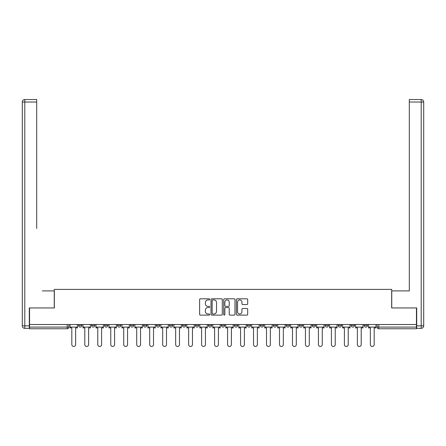 <?xml version="1.0" encoding="UTF-8"?>
<svg xmlns="http://www.w3.org/2000/svg" width="446" height="446" viewBox="0 0 446 446"><rect width="100%" height="100%" fill="white"/><g stroke="black" fill="none" stroke-linecap="round" stroke-linejoin="round"><path stroke-width="0.67" d="M209.687 299.361A0.574 0.574 0 0 0 209.113 298.792L200.438 298.792A0.82 0.82 0 0 0 199.618 299.606L199.618 314.307A0.82 0.82 0 0 0 200.438 315.127L209.113 315.127A0.574 0.574 0 0 0 209.687 314.553A0.574 0.574 0 0 0 209.113 313.984L207.992 313.984A2.615 2.615 0 0 1 205.377 311.369L205.377 310.143A2.615 2.615 0 0 1 207.992 307.528L209.113 307.528A0.574 0.574 0 0 0 209.687 306.959A0.574 0.574 0 0 0 209.113 306.385L207.992 306.385A2.615 2.615 0 0 1 205.377 303.771L205.377 302.55A2.615 2.615 0 0 1 207.992 299.935L209.113 299.935A0.574 0.574 0 0 0 209.687 299.361M338.163 325.429L338.163 324.515L338.163 325.429A1.667 1.667 0 0 0 339.824 327.096A1.667 1.667 0 0 1 338.163 325.429L341.491 325.429A1.667 1.667 0 0 1 339.824 327.096A1.667 1.667 0 0 0 341.491 325.429L341.491 324.515L341.491 325.429M221.333 324.515L221.333 325.429L224.667 325.429A1.667 1.667 0 0 1 223 327.096A1.667 1.667 0 0 1 221.333 325.429L221.333 324.515M182.392 324.515L182.392 325.429L185.72 325.429A1.667 1.667 0 0 1 184.059 327.096A1.667 1.667 0 0 1 182.392 325.429L182.392 324.515M156.435 324.515L156.435 325.429L159.763 325.429A1.667 1.667 0 0 1 158.096 327.096A1.667 1.667 0 0 1 156.435 325.429L156.435 324.515M143.45 324.515L143.45 325.429L146.779 325.429A1.667 1.667 0 0 1 145.117 327.096A1.667 1.667 0 0 1 143.45 325.429L143.45 324.515M117.493 324.515L117.493 325.429L120.821 325.429A1.667 1.667 0 0 1 119.154 327.096A1.667 1.667 0 0 1 117.493 325.429L117.493 324.515M246.872 304.551A0.82 0.82 0 0 0 247.686 303.732L247.686 299.606A0.82 0.82 0 0 0 246.872 298.792L237.233 298.792A0.82 0.82 0 0 0 236.413 299.606L236.413 314.307A0.82 0.82 0 0 0 237.233 315.127L246.872 315.127A0.82 0.82 0 0 0 247.686 314.307L247.686 309.329A0.82 0.82 0 0 0 246.872 308.509L242.747 308.509A0.82 0.82 0 0 0 241.927 309.329L241.927 311.799A2.185 2.185 0 0 1 239.742 313.984A2.185 2.185 0 0 1 237.556 311.799L237.556 302.12A2.185 2.185 0 0 1 239.742 299.935A2.185 2.185 0 0 1 241.927 302.12L241.927 303.732A0.82 0.82 0 0 0 242.747 304.551L246.872 304.551M29.542 324.515L29.542 307.957L54.334 307.957L54.334 289.398L391.666 289.398L391.666 307.957L416.458 307.957L416.458 324.515L29.542 324.515L29.542 327.096L68.896 327.096L68.896 324.515L68.896 327.096A1.667 1.667 0 0 1 67.234 328.758L29.542 328.758L29.542 327.096M222.286 299.606A0.82 0.82 0 0 0 221.467 298.792L211.833 298.792A0.82 0.82 0 0 0 211.014 299.606L211.014 314.307A0.82 0.82 0 0 0 211.833 315.127L221.467 315.127A0.82 0.82 0 0 0 222.286 314.307L222.286 299.606M224.533 298.792L234.167 298.792A0.82 0.82 0 0 1 234.986 299.606L234.986 314.307A0.82 0.82 0 0 1 234.167 315.127L230.047 315.127A0.82 0.82 0 0 1 229.227 314.307L229.227 308.348A0.82 0.82 0 0 0 228.413 307.528L225.676 307.528A0.82 0.82 0 0 0 224.856 308.348L224.856 314.553A0.574 0.574 0 0 1 224.288 315.127A0.574 0.574 0 0 1 223.714 314.553L223.714 299.606A0.82 0.82 0 0 1 224.533 298.792M377.104 324.515L377.104 327.096L416.458 327.096L416.458 328.758L378.765 328.758A1.667 1.667 0 0 1 377.104 327.096L377.104 324.515M416.458 324.515L416.458 327.096M367.448 324.515L367.448 325.429A1.667 1.667 0 0 1 365.787 327.096A1.667 1.667 0 0 1 364.12 325.429L367.448 325.429M364.12 324.515L364.12 325.429M351.141 324.515L351.141 325.429L354.47 325.429L354.47 324.515L354.47 325.429A1.667 1.667 0 0 1 352.808 327.096A1.667 1.667 0 0 1 351.141 325.429A1.667 1.667 0 0 0 352.808 327.096M325.179 324.515L325.179 325.429L328.507 325.429L328.507 324.515L328.507 325.429A1.667 1.667 0 0 1 326.846 327.096A1.667 1.667 0 0 1 325.179 325.429A1.667 1.667 0 0 0 326.846 327.096M315.528 325.429L315.528 324.515L315.528 325.429A1.667 1.667 0 0 1 313.867 327.096A1.667 1.667 0 0 1 312.2 325.429L315.528 325.429A1.667 1.667 0 0 1 313.867 327.096M312.2 324.515L312.2 325.429M302.55 324.515L302.55 325.429A1.667 1.667 0 0 1 300.883 327.096A1.667 1.667 0 0 1 299.221 325.429L302.55 325.429A1.667 1.667 0 0 1 300.883 327.096M299.221 324.515L299.221 325.429M289.565 324.515L289.565 325.429A1.667 1.667 0 0 1 287.904 327.096A1.667 1.667 0 0 1 286.237 325.429L289.565 325.429M286.237 324.515L286.237 325.429M276.587 324.515L276.587 325.429A1.667 1.667 0 0 1 274.92 327.096A1.667 1.667 0 0 1 273.259 325.429L276.587 325.429M273.259 324.515L273.259 325.429M263.608 324.515L263.608 325.429A1.667 1.667 0 0 1 261.941 327.096A1.667 1.667 0 0 1 260.28 325.429L263.608 325.429M260.28 324.515L260.28 325.429M250.624 324.515L250.624 325.429A1.667 1.667 0 0 1 248.963 327.096A1.667 1.667 0 0 1 247.296 325.429A1.667 1.667 0 0 0 248.963 327.096M247.296 324.515L247.296 325.429L250.624 325.429M237.646 324.515L237.646 325.429A1.667 1.667 0 0 1 235.979 327.096A1.667 1.667 0 0 1 234.317 325.429A1.667 1.667 0 0 0 235.979 327.096M234.317 324.515L234.317 325.429L237.646 325.429M224.667 324.515L224.667 325.429A1.667 1.667 0 0 1 223 327.096M211.683 324.515L211.683 325.429A1.667 1.667 0 0 1 210.021 327.096A1.667 1.667 0 0 1 208.354 325.429L211.683 325.429M208.354 324.515L208.354 325.429M198.704 324.515L198.704 325.429A1.667 1.667 0 0 1 197.037 327.096A1.667 1.667 0 0 1 195.376 325.429L198.704 325.429L198.704 324.515M195.376 324.515L195.376 325.429M185.72 324.515L185.72 325.429M172.741 324.515L172.741 325.429A1.667 1.667 0 0 1 171.08 327.096A1.667 1.667 0 0 1 169.413 325.429L172.741 325.429L172.741 324.515M169.413 324.515L169.413 325.429M159.763 324.515L159.763 325.429L159.763 324.515M146.779 325.429L146.779 324.515L146.779 325.429A1.667 1.667 0 0 1 145.117 327.096M133.8 324.515L133.8 325.429A1.667 1.667 0 0 1 132.133 327.096A1.667 1.667 0 0 1 130.472 325.429A1.667 1.667 0 0 0 132.133 327.096A1.667 1.667 0 0 0 133.8 325.429L133.8 324.515M130.472 324.515L130.472 325.429L133.8 325.429M120.821 324.515L120.821 325.429M107.837 324.515L107.837 325.429A1.667 1.667 0 0 1 106.176 327.096A1.667 1.667 0 0 1 104.509 325.429A1.667 1.667 0 0 0 106.176 327.096A1.667 1.667 0 0 0 107.837 325.429L104.509 325.429L104.509 324.515M91.53 324.515L91.53 325.429L94.859 325.429L94.859 324.515L94.859 325.429A1.667 1.667 0 0 1 93.192 327.096A1.667 1.667 0 0 1 91.53 325.429A1.667 1.667 0 0 0 93.192 327.096M78.552 324.515L78.552 325.429L81.88 325.429L81.88 324.515L81.88 325.429A1.667 1.667 0 0 1 80.213 327.096A1.667 1.667 0 0 1 78.552 325.429A1.667 1.667 0 0 0 80.213 327.096M67.234 324.515L67.234 328.758A1.667 1.667 0 0 0 68.896 327.096M212.731 299.935A0.574 0.574 0 0 0 212.157 300.504L212.157 313.41A0.574 0.574 0 0 0 212.731 313.984L213.913 313.984A2.615 2.615 0 0 0 216.527 311.369L216.527 302.55A2.615 2.615 0 0 0 213.913 299.935L212.731 299.935M229.227 302.159A2.185 2.185 0 0 0 227.042 299.974A2.185 2.185 0 0 0 224.856 302.159L224.856 305.571A0.82 0.82 0 0 0 225.676 306.385L228.413 306.385A0.82 0.82 0 0 0 229.227 305.571L229.227 302.159M70.022 327.096L70.022 327.927L71.812 327.927L71.812 344.568A1.912 1.912 0 0 0 73.724 346.481A1.912 1.912 0 0 0 75.636 344.568L75.636 327.927L77.426 327.927L77.426 327.096L70.022 327.096L70.022 324.515M77.426 327.096L77.426 324.515M29.291 325.848L29.291 328.345L24.798 328.345A2.498 2.498 0 0 1 22.3 325.848L22.3 102.017L24.798 102.017L24.798 99.519L36.695 99.519L36.695 102.017L24.798 102.017L24.798 325.848L29.291 325.848L29.291 307.957L54.25 307.957L54.25 290.898L42.437 290.898M36.695 102.017L36.695 228.491M24.798 99.519A2.498 2.498 0 0 0 22.3 102.017A2.498 2.498 0 0 1 24.798 99.519M403.563 290.898L409.305 290.898L409.305 99.519L421.202 99.519L409.305 99.519M416.709 325.848L421.202 325.848L421.202 102.017L423.7 102.017A2.498 2.498 0 0 0 421.202 99.519A2.498 2.498 0 0 1 423.7 102.017A2.498 2.498 0 0 0 421.202 99.519A2.498 2.498 0 0 1 423.7 102.017L423.7 325.848A2.498 2.498 0 0 1 421.202 328.345L416.709 328.345L416.709 307.957L391.75 307.957L391.75 290.898L409.305 290.898L409.305 228.491M421.202 328.345A2.498 2.498 0 0 0 423.7 325.848L421.202 325.848L421.202 328.345M83.001 327.096L83.001 327.927L84.79 327.927L84.79 344.568A1.912 1.912 0 0 0 86.702 346.481A1.912 1.912 0 0 0 88.62 344.568L88.62 327.927L90.404 327.927L90.404 327.096L83.001 327.096L83.001 324.515M90.404 327.096L90.404 324.515M95.979 327.096L95.979 327.927L97.769 327.927L97.769 344.568A1.912 1.912 0 0 0 99.687 346.481A1.912 1.912 0 0 0 101.599 344.568L101.599 327.927L103.388 327.927L103.388 327.096L95.979 327.096L95.979 324.515M103.388 327.096L103.388 324.515M108.963 327.096L108.963 327.927L110.753 327.927L110.753 344.568A1.912 1.912 0 0 0 112.665 346.481A1.912 1.912 0 0 0 114.577 344.568L114.577 327.927L116.367 327.927L116.367 327.096L108.963 327.096L108.963 324.515M116.367 327.096L116.367 324.515M121.942 327.096L121.942 327.927L123.732 327.927L123.732 344.568A1.912 1.912 0 0 0 125.644 346.481A1.912 1.912 0 0 0 127.562 344.568L127.562 327.927L129.346 327.927L129.346 327.096L121.942 327.096L121.942 324.515M129.346 327.096L129.346 324.515M134.921 327.096L134.921 327.927L136.71 327.927L136.71 344.568A1.912 1.912 0 0 0 138.628 346.481A1.912 1.912 0 0 0 140.54 344.568L140.54 327.927L142.33 327.927L142.33 327.096L134.921 327.096L134.921 324.515M142.33 327.096L142.33 324.515M147.905 327.096L147.905 327.927L149.694 327.927L149.694 344.568A1.912 1.912 0 0 0 151.607 346.481A1.912 1.912 0 0 0 153.519 344.568L153.519 327.927L155.308 327.927L155.308 327.096L147.905 327.096L147.905 324.515M155.308 327.096L155.308 324.515M160.883 327.096L160.883 327.927L162.673 327.927L162.673 344.568A1.912 1.912 0 0 0 164.585 346.481A1.912 1.912 0 0 0 166.503 344.568L166.503 327.927L168.293 327.927L168.293 327.096L160.883 327.096L160.883 324.515M168.293 327.096L168.293 324.515M173.868 327.096L173.868 327.927L175.652 327.927L175.652 344.568A1.912 1.912 0 0 0 177.569 346.481A1.912 1.912 0 0 0 179.482 344.568L179.482 327.927L181.271 327.927L181.271 327.096L173.868 327.096L173.868 324.515M181.271 327.096L181.271 324.515M186.846 327.096L186.846 327.927L188.636 327.927L188.636 344.568A1.912 1.912 0 0 0 190.548 346.481A1.912 1.912 0 0 0 192.46 344.568L192.46 327.927L194.25 327.927L194.25 327.096L186.846 327.096L186.846 324.515M194.25 327.096L194.25 324.515M199.825 327.096L199.825 327.927L201.614 327.927L201.614 344.568A1.912 1.912 0 0 0 203.527 346.481A1.912 1.912 0 0 0 205.444 344.568L205.444 327.927L207.234 327.927L207.234 327.096L199.825 327.096L199.825 324.515M207.234 327.096L207.234 324.515M212.809 327.096L212.809 327.927L214.598 327.927L214.598 344.568A1.912 1.912 0 0 0 216.511 346.481A1.912 1.912 0 0 0 218.423 344.568L218.423 327.927L220.213 327.927L220.213 327.096L212.809 327.096L212.809 324.515M220.213 327.096L220.213 324.515M225.787 327.096L225.787 327.927L227.577 327.927L227.577 344.568A1.912 1.912 0 0 0 229.489 346.481A1.912 1.912 0 0 0 231.402 344.568L231.402 327.927L233.191 327.927L233.191 327.096L225.787 327.096L225.787 324.515M233.191 327.096L233.191 324.515M238.766 327.096L238.766 327.927L240.556 327.927L240.556 344.568A1.912 1.912 0 0 0 242.473 346.481A1.912 1.912 0 0 0 244.386 344.568L244.386 327.927L246.175 327.927L246.175 327.096L238.766 327.096L238.766 324.515M246.175 327.096L246.175 324.515M251.75 327.096L251.75 327.927L253.54 327.927L253.54 344.568A1.912 1.912 0 0 0 255.452 346.481A1.912 1.912 0 0 0 257.364 344.568L257.364 327.927L259.154 327.927L259.154 327.096L251.75 327.096L251.75 324.515M259.154 327.096L259.154 324.515M264.729 327.096L264.729 327.927L266.518 327.927L266.518 344.568A1.912 1.912 0 0 0 268.431 346.481A1.912 1.912 0 0 0 270.348 344.568L270.348 327.927L272.132 327.927L272.132 327.096L264.729 327.096L264.729 324.515M272.132 327.096L272.132 324.515M277.707 327.096L277.707 327.927L279.497 327.927L279.497 344.568A1.912 1.912 0 0 0 281.415 346.481A1.912 1.912 0 0 0 283.327 344.568L283.327 327.927L285.117 327.927L285.117 327.096L277.707 327.096L277.707 324.515M285.117 327.096L285.117 324.515M290.692 327.096L290.692 327.927L292.481 327.927L292.481 344.568A1.912 1.912 0 0 0 294.393 346.481A1.912 1.912 0 0 0 296.306 344.568L296.306 327.927L298.095 327.927L298.095 327.096L290.692 327.096L290.692 324.515M298.095 327.096L298.095 324.515M303.67 327.096L303.67 327.927L305.46 327.927L305.46 344.568A1.912 1.912 0 0 0 307.372 346.481A1.912 1.912 0 0 0 309.29 344.568L309.29 327.927L311.079 327.927L311.079 327.096L303.67 327.096L303.67 324.515M311.079 327.096L311.079 324.515M316.654 327.096L316.654 327.927L318.438 327.927L318.438 344.568A1.912 1.912 0 0 0 320.356 346.481A1.912 1.912 0 0 0 322.268 344.568L322.268 327.927L324.058 327.927L324.058 327.096L316.654 327.096L316.654 324.515M324.058 327.096L324.058 324.515M329.633 327.096L329.633 327.927L331.423 327.927L331.423 344.568A1.912 1.912 0 0 0 333.335 346.481A1.912 1.912 0 0 0 335.247 344.568L335.247 327.927L337.037 327.927L337.037 327.096L329.633 327.096L329.633 324.515M337.037 327.096L337.037 324.515M342.612 327.096L342.612 327.927L344.401 327.927L344.401 344.568A1.912 1.912 0 0 0 346.313 346.481A1.912 1.912 0 0 0 348.231 344.568L348.231 327.927L350.021 327.927L350.021 327.096L342.612 327.096L342.612 324.515M350.021 327.096L350.021 324.515M355.596 327.096L355.596 327.927L357.38 327.927L357.38 344.568A1.912 1.912 0 0 0 359.298 346.481A1.912 1.912 0 0 0 361.21 344.568L361.21 327.927L362.999 327.927L362.999 327.096L355.596 327.096L355.596 324.515M362.999 327.096L362.999 324.515M368.574 327.096L368.574 327.927L370.364 327.927L370.364 344.568A1.912 1.912 0 0 0 372.276 346.481A1.912 1.912 0 0 0 374.188 344.568L374.188 327.927L375.978 327.927L375.978 327.096L368.574 327.096L368.574 324.515M375.978 327.096L375.978 324.515M378.765 324.515L378.765 328.758M24.798 328.345L24.798 325.848L22.3 325.848M421.202 99.519L421.202 102.017L409.305 102.017"/></g></svg>
